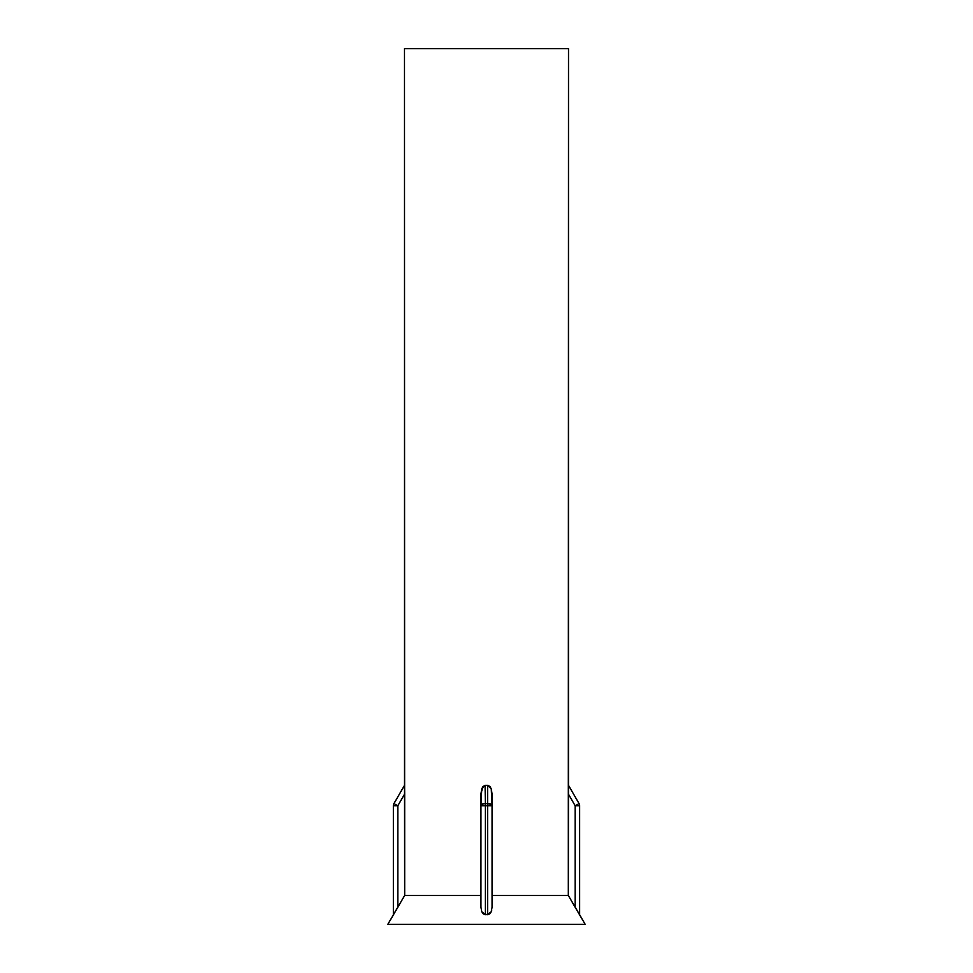 <?xml version="1.0" encoding="UTF-8"?>
<svg xmlns="http://www.w3.org/2000/svg" width="973" height="973" viewBox="0 0 973 973"><rect width="100%" height="100%" fill="white"/><g stroke="black" fill="none" stroke-linecap="round" stroke-linejoin="round"><path stroke-width="1.46" d="M394.004 913.732L387.813 924.35L585.187 924.35L568.317 895.452L492.058 895.452L492.058 907.31L491.207 911.774L489.893 913.732L487.607 914.729L483.094 913.732L481.793 911.774L480.942 907.31L480.942 895.452L404.683 895.452L394.004 913.732L404.683 895.452L480.942 895.452L404.683 895.452L404.683 793.907L404.683 895.452L393.372 914.729L397.823 907.31L397.823 805.79L397.823 907.31L395.184 911.774L404.683 895.452L480.942 895.452L480.942 907.31L481.793 911.774L483.107 913.732L485.393 914.729L489.906 913.732L491.207 911.774L492.058 907.31L492.058 805.79L492.058 907.31L491.207 911.774L492.058 907.31L492.058 805.79L485.393 805.79L485.393 914.729L485.393 805.79L480.942 805.79L480.942 907.31L481.793 911.774L485.393 914.729L481.793 911.774L480.942 907.31L481.793 911.774L480.942 907.31L481.793 911.774L483.107 913.732L481.793 911.774L485.393 914.729L483.094 913.732L487.607 914.729L487.607 805.79L487.607 914.729L491.207 911.774L489.893 913.732L485.393 914.729L485.393 803.564L487.607 803.564L487.607 785.333L485.393 785.333L487.607 785.333L487.607 803.564L485.393 803.564L485.393 785.333L482.949 786.646L485.077 785.333L481.744 788.896L482.949 786.658L481.744 788.884L485.077 785.333L482.949 786.646L485.077 785.333L481.744 788.896L480.942 793.907L482.949 786.658L481.744 788.884L485.077 785.333L486.5 785.333L485.393 785.333L485.393 803.564L482.243 804.209L480.942 805.79L480.942 907.31L480.942 805.79A4.451 2.226 0 0 1 485.393 803.564L485.393 805.79L487.607 805.79L487.607 803.564L487.607 805.79L492.058 805.79L490.757 804.209L487.607 803.564A4.451 2.226 0 0 1 492.058 805.79L491.256 788.896L492.058 793.907L492.058 907.31L492.058 895.452L568.317 895.452L568.5 785.333L568.317 793.907L575.177 805.79L575.177 907.31L585.187 924.35L387.813 924.35L397.823 907.31L393.372 914.729L393.372 805.79A4.451 4.451 0 0 1 393.968 803.564L404.488 785.333L404.488 48.65L404.488 785.333L393.968 803.564A4.451 4.451 0 0 0 393.372 805.79L393.372 914.729L395.184 911.774L387.813 924.35L585.187 924.35L387.813 924.35L394.004 913.732M491.256 788.884L492.058 793.907L491.256 788.884L487.923 785.333L490.051 786.646L491.256 788.884L492.058 805.79L485.393 805.79L485.393 914.729L481.793 911.774L480.942 907.31L480.942 805.79L485.393 805.79L480.942 805.79L482.243 804.209L485.393 803.564L490.757 804.209L492.058 805.79L490.757 804.209L487.607 803.564L487.607 785.333L485.393 785.333L487.607 785.333L487.607 803.564L485.393 803.564L485.077 785.333L486.5 785.333L485.393 785.333L485.393 803.564L482.243 804.209L480.942 805.79A4.451 2.226 0 0 1 485.393 803.564L485.393 805.79L485.393 803.564L482.243 804.209L480.942 805.79L487.607 805.79L487.607 914.729L489.906 913.732L491.207 911.774L492.058 907.31L491.207 911.774L491.718 910.254L491.207 911.762L487.607 914.729L487.607 803.564L487.607 805.79L492.058 805.79L492.058 793.907L491.256 788.884L487.607 785.333L490.051 786.646L491.256 788.884M404.634 788.884L404.488 48.65L404.488 785.333L393.968 803.564A4.451 4.451 0 0 0 393.372 805.79A4.451 4.451 0 0 1 393.968 803.564L397.823 805.79L393.372 805.79L397.823 805.79L393.968 803.564L404.5 785.333L404.683 793.907L397.823 805.79L404.683 793.907L404.5 785.333L404.683 895.452L404.634 788.896L404.683 793.907L397.823 805.79L397.823 907.31L397.823 805.79L393.372 805.79A4.451 4.451 0 0 1 393.968 803.564A4.451 4.451 0 0 0 393.372 805.79L393.372 914.729L393.372 805.79A4.451 4.451 0 0 1 393.968 803.564A4.451 4.451 0 0 0 393.372 805.79L397.823 805.79L393.968 803.564L397.823 805.79L404.683 793.907L404.634 788.884M568.512 48.65L404.488 48.65L568.512 48.65L568.512 785.333L568.512 48.65L406.069 48.65L568.512 48.65L568.317 793.907L575.177 805.79L575.177 907.31L568.317 895.452L568.5 785.333L568.317 793.907L575.177 805.79L579.032 803.564L568.512 785.333L579.032 803.564L575.177 805.79L579.628 805.79L579.628 914.729L579.628 805.79L575.177 805.79L575.177 907.31L585.187 924.35L579.628 914.717L579.628 805.79A4.451 4.451 0 0 0 579.032 803.564A4.451 4.451 0 0 1 579.628 805.79L579.628 914.729L568.317 895.452L492.058 895.452L568.317 895.452L568.317 793.907L575.177 805.79L575.177 907.31L579.628 914.729L568.317 895.452L568.512 48.65M480.942 793.907L480.942 805.79L481.744 788.884L480.942 805.79L480.942 793.907M578.29 912.577L577.816 911.774L578.29 912.577M577.901 804.209L579.032 803.564L568.5 785.333L579.032 803.564L575.177 805.79L579.032 803.564A4.451 4.451 0 0 1 579.628 805.79L575.177 805.79L579.628 805.79A4.451 4.451 0 0 0 579.032 803.564L577.901 804.209M585.187 924.35L387.813 924.35L585.187 924.35M487.607 803.564A4.451 2.226 0 0 1 492.058 805.79L490.757 804.209L487.607 803.564"/></g></svg>
